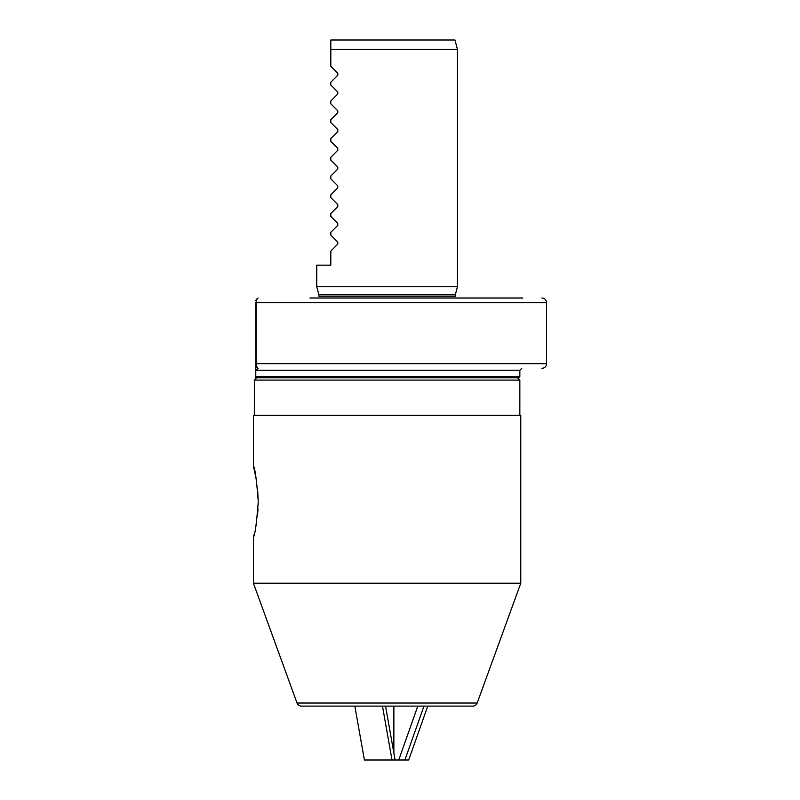<?xml version="1.0" encoding="UTF-8"?>
<svg xmlns="http://www.w3.org/2000/svg" width="800" height="800" viewBox="0 0 800 800"><rect width="100%" height="100%" fill="white"/><g stroke="black" fill="none" stroke-linecap="round" stroke-linejoin="round"><path stroke-width="1.2" d="M256.17 302.69L256.17 363.67L257.08 367.66L258.09 368.36L255.78 370.24L255.78 376.34L519.85 376.34A1.41 1.41 0 0 1 518.45 377.75L255.75 377.75L255.75 376.6L255.75 377.75M330.81 40L330.81 49.38L330.81 40L454.95 40L457.46 49.38L457.46 286.74L316.74 286.74L316.74 265.16L330.81 265.16L330.81 251.09L337.79 244.11L337.79 242.12L330.81 235.14L330.81 232.33L337.79 225.35L337.79 223.36L330.81 216.38L330.81 213.56L337.79 206.58L337.79 204.59L330.81 197.61L330.81 194.8L337.79 187.82L337.79 185.83L330.81 178.85L330.81 176.04L337.79 169.06L337.79 167.07L330.81 160.09L330.81 157.27L337.79 150.29L337.79 148.3L330.81 141.32L330.81 138.51L337.79 131.53L337.79 129.54L330.81 122.56L330.81 119.75L337.79 112.77L337.79 110.78L330.81 103.8L330.81 100.98L337.79 94L337.79 92.01L330.81 85.03L330.81 82.22L337.81 75.24L337.81 73.25L330.81 66.27L330.81 49.38L457.46 49.38M455.35 294.62L455.35 296.12L318.85 296.12L318.85 294.62L455.35 294.62L457.46 286.74M318.85 294.62L316.74 286.74M309.93 298L522.85 298M258.09 298L257.08 298.7L256.18 302.69L256.26 299.8M255.78 376.34L255.75 302.69M257.08 298.7L255.75 300.35M541.9 368.36C544.75 368.09 546.31 366.52 546.59 363.67L255.75 363.67M255.78 366.04L257.08 367.66L255.75 366.02M519.85 376.34L519.85 370.24L255.75 370.24M297.02 703.02L477.18 703.02A4.69 4.69 0 0 1 472.77 706.11L301.43 706.11A4.69 4.69 0 0 1 297.02 703.02L253.41 583.21L253.41 537.24C255 535.13 256.61 523.24 258.25 501.59C256.61 479.93 255 468.04 253.41 465.94L256.73 481.76M257.53 487.91L258.25 501.59M517.51 377.75L519.85 380.09L254.35 380.09L256.69 377.75L517.51 377.75M477.18 703.02L520.79 583.21L520.79 415.27L253.41 415.27L253.41 465.94M254.35 415.27L254.35 380.09M519.85 415.27L519.85 380.09M258.04 508.87L257.53 515.25M256.71 521.54L255.82 526.73M254.11 534.51L253.41 537.24M253.41 583.21L520.79 583.21M427.76 706.11L408.68 760L404.9 760L423.99 706.11M417.81 706.11L398.73 760L404.9 760M393.87 706.11L393.87 753.06L393.87 706.11M398.73 760L364.39 760L354.84 706.11M373.56 760L376.31 760M391.44 760L392.01 760L382.47 706.11M385.56 706.11L395.1 760M256.18 302.69L546.59 302.69C546.31 299.84 544.75 298.28 541.9 298L541.9 298M519.85 370.24L521.73 368.36M546.59 363.67L546.59 302.69"/></g></svg>
